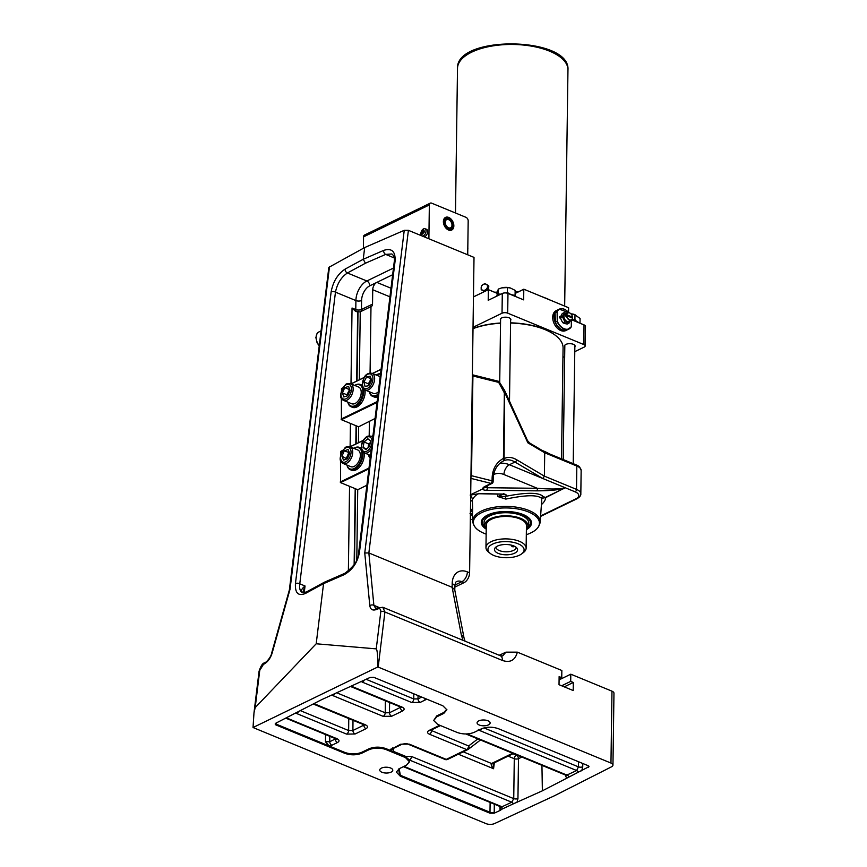 <?xml version="1.0" encoding="UTF-8"?>
<svg xmlns="http://www.w3.org/2000/svg" width="867" height="867" viewBox="0 0 867 867"><rect width="100%" height="100%" fill="white"/><g stroke="black" fill="none" stroke-linecap="round" stroke-linejoin="round"><path stroke-width="1.3" d="M448.673 219.676A4.519 3.024 -115.9 0 1 450.211 220.76A4.519 3.024 -115.9 0 1 451.924 224.293A4.519 3.024 -115.9 0 1 448.998 227.902A4.519 3.024 -115.9 0 1 445.259 222.602A4.519 3.024 -115.9 0 1 448.673 219.676M444.587 223.133A5.018 3.36 -115.9 0 1 445.519 219.752A5.018 3.36 -115.9 0 1 448.347 219.384A5.018 3.36 -115.9 0 1 450.049 220.597A5.018 3.36 -115.9 0 1 450.136 220.684M451.935 224.401A5.018 3.36 -115.9 0 1 451.956 224.52A5.018 3.36 -115.9 0 1 450.504 228.379A5.018 3.36 -115.9 0 1 446.592 227.241M424.169 231.912L422.663 231.196A6.188 4.368 -110.1 0 1 422.89 230.438L422.511 230.308A6.47 4.573 69.9 0 0 422.262 231.077L422.663 231.196A6.112 4.714 -41.2 0 0 422.175 231.966L423.302 232.432M422.262 231.077A6.372 4.909 138.8 0 0 421.915 231.63L422.175 231.966A6.188 2.373 4.5 0 0 421.741 232.258L421.481 231.933A6.383 5.798 29.3 0 0 421.384 233.201L421.687 232.963A6.188 2.373 -175.5 0 1 421.72 232.93L421.438 233.158A6.47 2.482 4.5 0 1 421.817 232.909L422.11 232.681A6.188 2.373 -175.5 0 0 421.72 232.93M421.741 232.258L423.269 232.475M423.02 233.05L422.11 232.67A6.112 1.398 -147.6 0 0 422.5 233.115L423.053 233.342M421.817 232.909A6.372 1.452 32.4 0 0 422.099 233.223L422.5 233.115A6.188 4.368 -110.1 0 0 422.608 234.003M422.099 233.223A6.47 4.573 69.9 0 0 422.207 234.144L423.129 233.808A6.47 4.573 -110.1 0 1 423.02 232.887L423.02 232.93A6.188 4.368 69.9 0 0 423.02 232.941A6.188 4.368 69.9 0 0 423.118 233.819M423.02 232.887L423.02 232.92A6.372 4.909 -41.2 0 1 423.367 232.334L423.508 232.172A6.188 2.373 -175.5 0 1 424.169 232.031M423.367 232.334A6.47 2.482 4.5 0 1 424.158 232.193A6.383 2.016 -93.4 0 1 424.256 230.915A6.47 2.482 -175.5 0 0 423.464 231.066L423.562 231.456A6.188 2.373 4.5 0 1 424.212 231.326M423.464 231.066A6.372 1.452 -147.6 0 1 423.183 230.741L423.172 231.012A6.112 1.398 32.4 0 0 423.551 231.456M423.183 230.741A6.47 4.573 -110.1 0 1 423.432 229.972A6.383 4.021 -146 0 0 422.511 230.308M424.18 231.717L423.562 231.456M426.022 231.391A3.836 2.287 112.4 0 1 424.462 234.968A3.836 2.287 112.4 0 1 421.871 235.813A3.836 2.287 112.4 0 1 420.961 234.328A3.836 2.287 112.4 0 1 421.98 230.308A3.836 2.287 112.4 0 1 424.797 228.725A3.836 2.287 112.4 0 1 426.022 231.391M424.797 228.725L426.347 229.181A4.021 2.384 112.4 0 1 427.626 231.966A4.021 2.384 112.4 0 1 424.006 236.767M467.79 249.046A3.836 2.287 -67.6 0 0 467.855 248.363A3.836 2.287 -67.6 0 0 467.812 247.659M369.19 435.928L369.396 421.232M370.068 373.016L370.989 306.615A4.021 2.688 64.1 0 0 371.293 306.495A4.021 2.688 64.1 0 0 372.528 304.122L372.734 289.741L389.955 296.839M391.006 288.234L376.831 282.393A6.026 3.576 -67.6 0 0 372.734 289.741M316.195 643.78L376.245 648.874C377.275 649.795 377.817 655.82 377.871 666.951L610.964 763.058A6.026 2.688 0.8 0 1 612.958 765.106A6.026 2.688 0.8 0 1 611.506 766.818L554.414 795.776L494.515 823.585A6.026 2.688 0.8 0 1 486.094 823.65L253.034 727.521L253.977 712.923L255.191 707.613L316.195 643.78L323.554 583.654L324.41 582.212L344.828 573.315C354.083 566.4 358.656 559.789 358.548 553.504A3.013 1.55 -173 0 0 358.548 553.558M612.958 765.106L613.966 693.21A6.026 2.688 -179.2 0 0 611.972 691.172L570.8 674.19L570.703 681.386L573.315 682.459L573.206 690.544L559.02 684.702L559.128 676.607L561.74 677.691L561.849 670.494L517.361 652.157L505.916 652.157L502.654 655.972L500.226 655.68A8.031 4.769 -67.6 0 0 500.216 655.669A8.031 4.769 -67.6 0 1 502.524 660.491C510.219 663.017 515.161 660.231 517.361 652.157M302.204 592.486L302.713 592.768L305.043 585.994C301.618 588.758 300.676 590.915 302.204 592.486A3.013 2.547 122.6 0 1 302.648 592.735M372.528 304.122L361.452 309.486L361.582 300.502A4.021 1.788 0.8 0 1 355.903 300.578L335.464 292.146A3.013 1.55 -173 0 0 331.129 291.93L295.441 583.599C294.953 593.115 298.291 596.398 305.444 593.451A3.013 2.102 -118.4 0 1 306.333 591.998L302.594 592.725C300.123 591.522 299.191 588.563 299.776 583.816L335.464 292.146C337.252 283.531 341.24 277.147 347.418 272.975L365.43 263.221L363.24 259.276L364.682 247.55L328.842 267.35L289.383 589.842M361.582 300.502A12.051 7.164 112.4 0 1 369.786 285.817L392.653 274.72M357.031 380.906L358.006 311.383L355.687 311.459L352.045 308.023L350.994 383.843M365.43 263.221L385.685 254.399L391.732 253.977C393.109 254.475 395.179 258.084 394.236 261.812A3.013 1.55 7 0 1 395.114 260.88C395.515 251.322 391.678 247.832 383.615 250.411L363.24 259.276L345.131 269.084C337.729 274.005 333.069 281.623 331.129 291.93M305.444 593.451L323.554 583.654L343.928 574.778C352.23 570.226 357.399 562.824 359.426 552.55A3.013 1.55 -173 0 0 358.548 553.482A3.013 1.55 -173 0 0 358.548 553.504M295.441 583.599A3.013 1.55 7 0 1 299.776 583.816L305.043 585.994L304.209 592.8M253.977 712.923L259.07 671.242A3.013 1.55 7 0 0 259.07 671.253C260.815 665.997 262.56 663.222 264.316 662.941L264.316 662.941A3.013 2.102 61.6 0 0 263.427 664.404L264.543 663.797C268.022 661.629 270.558 658.042 272.162 653.003L290.033 589.246L329.503 266.581M259.07 671.242A3.013 1.55 7 0 1 259.742 670.408L263.427 664.404M271.566 653.447A3.013 0.997 15.7 0 1 271.577 653.393C271.317 656.308 266.917 661.879 265.443 662.334A3.013 2.102 61.6 0 0 265.443 662.334A3.013 2.102 61.6 0 0 265.432 662.334A3.013 2.102 61.6 0 0 264.543 663.797M289.383 589.885L271.577 653.393A3.013 0.997 15.7 0 1 272.162 653.003M289.394 589.809L290.033 589.246M378.868 607.377L373.872 605.318L375.617 608.276L377.416 608.005A3.013 1.918 66.5 0 0 376.506 609.468L377.763 608.916C379.887 608.244 380.895 609.165 380.797 611.679A3.013 1.55 7 0 1 384.915 611.994L382.759 607.236M368.854 552.951L408.4 230.329L404.239 230.329L364.758 552.983L368.854 552.951L373.872 605.318A3.013 1.983 174.5 0 0 369.797 605.632C370.447 609.577 372.68 610.856 376.506 609.468M377.763 608.916A3.013 1.918 -113.5 0 1 378.673 607.453A3.013 1.918 -113.5 0 1 378.695 607.453M335.746 738.76L329.731 741.729L325.472 741.784L329.189 745.988L276.215 724.14L275.804 724.877L344.882 753.358C350.799 755.363 356.478 755.298 361.907 753.152L368.919 749.749C374.338 747.603 380.006 747.527 385.923 749.532L405.507 757.606L409.495 761.811L406.417 765.214L399.394 768.617L396.317 772.063L400.305 776.214L490.007 813.213L494.212 813.181L500.086 810.45L502.156 809.041L501.96 806.776L405.377 766.937A3.013 1.788 112.4 0 1 404.271 767.024L500.595 806.754A3.013 1.788 -67.6 0 0 500.595 806.754A3.013 1.788 -67.6 0 0 501.711 806.657M329.785 736.311L329.731 741.729A3.013 2.016 64.1 0 0 331.931 745.241L329.189 745.988L344.871 752.448C350.788 754.453 356.467 754.388 361.886 752.242L368.93 748.828C374.349 746.682 380.017 746.606 385.934 748.611L405.572 756.707L409.452 760.034L409.495 761.811M516.743 754.951L516.331 755.146A3.013 1.788 -67.6 0 0 514.283 758.712L513.741 798.637L411.5 756.468L405.604 756.36L393.434 751.353L392.664 747.885M440.046 725.787A3.013 2.016 -115.9 0 1 439.992 725.82A3.013 2.016 -115.9 0 1 438.626 725.809L429.046 730.458C426.878 731.748 427.03 733.016 429.501 734.251L466.565 749.543A3.013 2.016 -115.9 0 0 467.92 749.554A3.013 2.016 -115.9 0 0 468.158 749.402A3.013 2.157 -127.5 0 0 468.44 749.229L468.44 749.229A3.013 2.157 -127.5 0 0 468.613 745.978L430.812 730.263M393.683 748.286L393.434 751.353A3.013 1.788 112.4 0 1 393.412 751.7M477.825 738.912L468.613 745.978A3.013 1.788 -67.6 0 1 466.565 749.543L446.267 759.394A3.013 2.016 64.1 0 0 447.621 759.405A3.013 3.013 0 0 1 445.15 759.481A3.013 1.788 -67.6 0 0 446.267 759.394L409.191 744.103L400.695 744.211L389.673 750.15A3.013 2.655 22.5 0 0 392.328 748.925M391.115 748.86A3.013 2.016 64.1 0 0 392.469 748.871A3.013 2.016 64.1 0 0 392.48 748.871L392.491 748.611M400.695 744.211A3.013 2.016 64.1 0 0 402.05 744.222A3.013 2.016 64.1 0 0 402.06 744.222A3.013 2.016 64.1 0 0 402.115 744.189M409.191 744.103A3.013 1.788 112.4 0 1 408.086 744.189A3.013 1.788 112.4 0 1 408.075 744.189A3.013 1.788 112.4 0 1 408.01 744.157M429.501 734.251A3.013 1.788 -67.6 0 0 431.549 730.686L431.614 729.884M429.046 730.458A3.013 2.016 64.1 0 0 430.4 730.469A3.013 2.016 64.1 0 0 430.411 730.458L430.552 729.678M439.992 725.82A3.013 2.016 -115.9 0 1 439.981 725.82L430.4 730.469M411.5 756.468A3.013 1.788 112.4 0 1 409.452 760.034L511.758 802.224A3.013 1.972 -114.9 0 1 513.383 803.828L542.374 790.823L589.018 766.656L588.021 765.648L498.341 728.67C492.413 726.665 486.745 726.73 481.315 728.876L474.292 732.29C468.863 734.436 463.195 734.501 457.288 732.507L437.672 724.411L433.684 720.499L436.773 716.814L443.796 713.4L446.884 709.802L442.885 705.803L373.818 677.322L370.025 677.485L321.505 699.734L275.869 723.165L275.153 723.988L275.804 724.877M481.792 728.659A3.013 1.788 112.4 0 1 480.09 730.708L576.653 770.535A3.013 2.059 -116.9 0 1 578.343 772.107M578.506 761.725L578.441 766.861L576.653 770.535L566.238 775.369L465.861 733.97M565.934 775.239A3.013 1.355 -2.7 0 1 565.544 775.51L566.671 778.501M467.096 733.937L567.321 775.261A3.013 2.059 -116.9 0 1 569.012 776.832M483.992 727.912L578.441 766.861A3.013 1.192 -179.3 0 0 582.732 766.796L582.776 763.491M541.94 765.344L542.374 790.823M516.895 802.647L517.946 798.605A3.013 1.192 -179.2 0 1 513.741 798.637L511.758 802.224L501.96 806.776A3.013 1.907 -65.2 0 1 500.736 806.809L500.638 810.092M502.156 809.041L513.383 803.828M500.671 806.776A3.013 1.907 -65.2 0 0 500.725 806.809A3.013 1.907 -65.2 0 0 500.736 806.809L500.801 807.535M512.646 753.26L491.556 763.502C490.689 764.347 491.361 766.092 493.561 768.736L493.128 763.404M463.249 751.819L491.556 763.502A3.013 2.081 62.4 0 0 492.987 763.469A3.013 2.081 62.4 0 0 493.02 763.459L493.052 763.437A3.013 2.016 64.1 0 1 491.708 763.426M298.519 711.536A3.013 1.788 112.4 0 1 296.817 713.584L346.594 734.111L355.091 734.002A3.013 2.016 -115.9 0 1 352.891 730.491L348.642 730.545L300.318 710.615M364.27 724.92L352.891 730.491L352.999 720.271M355.091 734.002L366.015 728.703C368.182 727.402 368.031 726.145 365.56 724.899L315.458 704.242A3.013 1.788 112.4 0 1 314.342 704.329A3.013 1.788 112.4 0 1 314.331 704.329A3.013 1.788 112.4 0 1 314.266 704.297M365.56 724.899A3.013 1.788 112.4 0 1 364.454 724.996A3.013 1.788 112.4 0 1 364.443 724.985L313.204 703.993M366.015 728.703A3.013 2.016 -115.9 0 1 363.815 725.191L363.793 724.714M346.594 734.111A3.013 1.788 -67.6 0 0 348.642 730.545L348.762 718.526M334.77 693.654A3.013 1.788 112.4 0 1 333.069 695.692L383.181 716.359L391.678 716.25A3.013 2.016 -115.9 0 1 389.478 712.739L385.23 712.793L336.689 692.776M400.868 707.169L389.478 712.739L389.586 702.519M391.678 716.25L402.602 710.951C404.77 709.65 404.618 708.382 402.147 707.147L352.37 686.621A3.013 1.788 112.4 0 1 351.265 686.707A3.013 1.788 112.4 0 1 351.254 686.707A3.013 1.788 112.4 0 1 351.189 686.675M402.147 707.147A3.013 1.788 112.4 0 1 401.042 707.244A3.013 1.788 112.4 0 1 401.031 707.234L350.463 686.458M402.602 710.951A3.013 2.016 -115.9 0 1 400.402 707.439L400.381 706.963M383.181 716.359A3.013 1.788 -67.6 0 0 385.23 712.793L385.349 700.774M364.173 680.162A3.013 1.788 112.4 0 1 362.471 682.21L411.717 702.508L420.213 702.4A3.013 2.016 -115.9 0 1 418.013 698.9L413.765 698.954L366.091 679.284M420.213 702.4L425.762 699.712A3.013 2.016 -115.9 0 1 424.061 698.033M411.717 702.508A3.013 1.788 -67.6 0 0 413.765 698.954L413.808 693.806M368.919 552.983L452.13 587.295L454.742 589.863L464.008 637.83A8.031 4.801 -10.9 0 1 464.029 637.928M454.785 590.08L454.839 586.417C455.251 583.285 455.804 581.692 456.486 581.627A12.051 8.063 -115.9 0 1 461.894 581.681A8.031 4.769 -67.6 0 0 467.367 571.884A20.082 13.438 64.1 0 0 452.184 583.697L452.13 587.295L461.352 635.067A8.031 4.801 -10.9 0 1 464.008 637.83L465.037 641.168M454.828 587.122L464.138 582.602A8.031 4.769 -67.6 0 0 469.6 572.805L474.011 257.391L408.4 230.329M505.916 652.157L499.219 655.268M559.085 679.88L570.8 674.19M433.684 720.499L436.719 715.914L443.774 712.49L446.83 709.347M358.006 311.383L358.754 311.687A4.021 2.688 64.1 0 0 360.249 311.827L370.989 306.615M354.473 564.244L355.524 488.793M356.153 443.806L356.402 425.892M360.249 311.827L359.306 379.8M358.645 426.781L358.429 442.712M366.893 485.249L357.724 489.703L356.792 559.833M377.871 666.951L253.034 727.521M381.892 772.237A6.524 2.915 0.8 0 1 379.735 770.037A6.524 2.915 0.8 0 1 386.303 767.208A6.524 2.915 0.8 0 1 392.784 770.21A6.524 2.915 0.8 0 1 392.697 770.676A6.524 2.915 0.8 0 1 388.416 772.898A6.524 2.915 0.8 0 1 381.892 772.237M479.245 725.007A6.524 2.915 0.8 0 1 477.078 722.796A6.524 2.915 0.8 0 1 483.645 719.978A6.524 2.915 0.8 0 1 490.126 722.98A6.524 2.915 0.8 0 1 489.985 723.566A6.524 2.915 0.8 0 1 485.628 725.679A6.524 2.915 0.8 0 1 479.245 725.007M404.239 230.329L364.682 247.55M331.931 745.241L337.48 742.542C339.647 741.252 339.506 739.984 337.035 738.749L287.79 718.44A3.013 1.788 112.4 0 1 286.684 718.526A3.013 1.788 112.4 0 1 286.674 718.526A3.013 1.788 112.4 0 1 286.598 718.494M337.035 738.749A3.013 1.788 112.4 0 1 335.919 738.836A3.013 1.788 112.4 0 1 335.908 738.836L286.684 718.526M337.48 742.542A3.013 2.016 -115.9 0 1 335.28 739.042L335.258 738.565M398.712 768.975C399.091 772.941 399.633 775.076 400.348 775.391L489.985 812.357L490.007 813.213M570.703 681.386L561.643 685.775M561.74 677.691L559.096 678.969M573.315 682.459L564.254 686.859M448.705 217.433A7.034 4.703 -115.9 0 1 453.604 223.773A7.034 4.703 -115.9 0 1 451.685 230.048A7.034 4.703 -115.9 0 1 444.381 225.767A7.034 4.703 -115.9 0 1 445.551 217.389A7.034 4.703 -115.9 0 1 448.705 217.433M363.403 248.244L363.555 236.854A3.013 2.016 64.1 0 1 364.487 235.065L430.281 203.138A3.013 2.016 64.1 0 1 431.636 203.16L465.98 217.324A3.013 2.016 -115.9 0 1 468.18 220.944L467.714 254.79M430.281 203.138A3.013 2.016 64.1 0 0 429.349 204.926L428.883 238.772M453.408 224.661A7.034 4.703 -115.9 0 1 453.43 224.781A7.034 4.703 -115.9 0 1 452.151 229.657A7.034 4.703 -115.9 0 1 451.512 230.123M445.389 217.476A7.034 4.703 -115.9 0 1 448.369 217.595A7.034 4.703 -115.9 0 1 450.764 219.286A7.034 4.703 -115.9 0 1 450.84 219.373M452.206 229.083A6.524 4.368 -115.9 0 1 445.649 227.208A6.524 4.368 -115.9 0 1 444.543 218.928A6.524 4.368 -115.9 0 1 450.916 219.449A6.524 4.368 -115.9 0 1 453.398 224.553A6.524 4.368 -115.9 0 1 452.206 229.083M445.584 219.178A5.527 3.696 64.1 0 0 444.576 223.014A5.527 3.696 64.1 0 0 446.668 227.327A5.527 3.696 64.1 0 0 452.065 227.772A5.527 3.696 64.1 0 0 451.122 220.771A5.527 3.696 64.1 0 0 445.584 219.178M487.731 284.961L487.503 286.663A3.511 2.829 -46.6 0 0 486.051 284.181L488.804 285.98L488.522 289.708M484.393 291.583L481.207 289.676L481.163 287.714A3.511 2.829 -46.6 0 0 482.616 290.196A3.511 2.829 -46.6 0 0 485.78 289.665A3.511 2.829 -46.6 0 0 487.503 286.663L487.547 288.624L484.285 290.976L481.207 289.676M488.62 289.632L487.547 288.624M481.163 287.714L481.391 286.012L482.886 284.712A3.511 2.829 -46.6 0 0 481.163 287.714M482.886 284.712L484.653 283.661L486.051 284.181A3.511 2.829 -46.6 0 0 482.886 284.712M568.546 312.326L568.611 307.731L549.57 299.819A55.228 24.644 -179.2 0 0 542.579 296.937L523.82 289.199L518.065 291.995A55.228 24.644 -179.2 0 0 515.128 291.789M497.159 292.049A55.228 24.644 -179.2 0 0 494.775 292.287L488.37 289.654L473.458 296.882M515.117 292.688A53.223 23.745 0.8 0 1 516.212 292.764L516.45 292.775A53.223 23.745 -179.2 0 0 516.212 292.764M518.065 291.995L516.45 292.775M496.563 293.024L494.775 292.287M549.57 299.819L542.579 296.937M516.212 292.938L523.798 289.253L523.657 299.863L507.975 293.393A4.021 1.788 -179.2 0 0 502.296 293.469L488.208 300.307L488.349 289.697L496.791 293.187M510.793 294.563A10.046 4.476 0.8 0 1 514.109 295.929M514.218 295.961L514.229 295.972A9.537 4.259 -179.2 0 0 514.218 295.961A9.537 4.259 -179.2 0 0 509.688 294.097M500.118 294.52A9.537 4.259 -179.2 0 0 497.766 295.669M497.831 295.614L498.189 294.043L500.898 294.151M512.603 295.008L515.085 295.311L514.879 296.243M506.241 292.97L507.336 292.504L510.349 294.249M515.085 295.311L515.15 290.369L510.403 288.007L507.412 287.562L501.711 287.887L498.254 289.101L498.189 294.043M507.412 287.562L507.336 292.504M498.254 289.101L496.813 296.124M501.96 287.822A7.684 3.425 0.8 0 1 502.188 287.768A7.684 3.425 0.8 0 1 509.926 287.877A7.684 3.425 0.8 0 1 510.164 287.942M502.296 293.469L502.026 313.236A4.021 1.788 0.8 0 1 507.694 313.16L507.975 293.393M584.857 325.374A3.815 1.701 -179.2 0 0 584.781 325.309A3.815 1.701 -179.2 0 0 584.011 324.876L571.7 319.793L584.141 324.984A4.021 1.788 0.8 0 1 584.943 325.439A4.021 1.788 0.8 0 1 585.474 326.339L585.192 345.933A4.021 1.788 0.8 0 1 584.163 347.114L574.778 351.666M574.322 320.877A10.046 4.476 0.8 0 1 578.755 322.708L578.43 322.448A9.537 4.259 -179.2 0 0 573.369 320.487M572.318 320.053L574.919 319.533L576.588 321.386M574.919 319.533L574.994 314.591L570.995 313.919A4.021 2.688 64.1 0 0 570.93 313.854A7.684 3.425 0.8 0 1 574.149 314.363L580.077 318.417L580.012 323.218M473.458 296.926L488.37 289.654M584.011 324.876L583.87 344.578A4.021 1.788 0.8 0 1 585.192 345.933M502.026 313.236L473.035 327.303M562.943 357.41L564.666 356.575M523.82 289.199L568.611 307.731M526.442 525.825A20.082 8.963 -179.2 0 0 526.442 525.673A20.082 8.963 -179.2 0 0 519.788 518.878A20.082 8.963 -179.2 0 0 487.915 521.641A20.082 8.963 -179.2 0 0 486.279 525.109A20.082 8.963 -179.2 0 0 486.279 525.261M583.87 344.578L507.694 313.16M555.801 335.659A53.721 23.973 -179.2 0 0 555.595 335.486A53.721 23.973 -179.2 0 0 510.587 322.838M500.541 323.012A53.721 23.973 -179.2 0 0 473.014 328.528M564.807 346.67A5.267 2.352 0.8 0 1 564.558 345.944A5.267 2.352 0.8 0 1 565.913 344.405A5.267 2.352 0.8 0 1 571.743 343.852A5.267 2.352 0.8 0 1 575.103 346.096A5.267 2.352 0.8 0 1 574.843 346.811M500.584 320.183A5.267 2.352 0.8 0 1 500.346 319.468A5.267 2.352 0.8 0 1 501.69 317.918A5.267 2.352 0.8 0 1 507.52 317.365A5.267 2.352 0.8 0 1 510.891 319.609A5.267 2.352 0.8 0 1 510.63 320.324M473.014 328.669A54.231 24.2 0.8 0 1 500.541 323.228M510.587 323.066A54.231 24.2 0.8 0 1 556.018 335.832A54.231 24.2 0.8 0 1 563.073 347.992L561.523 458.849M549.364 453.831A54.231 24.2 -179.2 0 0 542.168 450.461M548.594 453.517A54.729 24.417 -179.2 0 0 542.959 450.938M544.411 451.794L544.714 452.78L576.826 466.023A13.059 5.831 0.8 0 1 581.15 470.445L579.709 467.053A12.615 5.625 -179.2 0 0 576.544 465.048L544.411 451.794L534.701 445.996M527.483 440.62L527.851 442.809L530.268 443.904M505.006 393.152A2.005 0.9 -179.2 0 0 504.356 392.892L503.434 458.394A2.005 1.214 62.1 0 1 503.434 460.941A2.005 1.669 -118.8 0 0 504.085 458.643L504.583 390.399L527.515 440.664L529.889 443.156L534.776 446.05M504.995 393.152L527.851 442.809L544.714 452.78L544.389 476.146L516.591 459.716A2.005 1.42 120.6 0 1 514.976 462.046L542.883 478.541L544.389 476.146L576.501 489.389L576.826 466.023A2.005 1.192 -67.6 0 0 576.544 465.048M541.431 504.583A39.037 17.416 -179.2 0 0 545.744 497.604L565.186 487.731C560.57 489.194 551.271 489.378 537.312 488.294A2.005 1.42 90.6 0 1 536.413 490.841C548.237 490.852 557.383 490.072 563.843 488.489L545.267 497.495L543.089 496.433C538.797 492.293 526.215 492.272 505.342 496.401L497.745 496.542L505.829 499.099C525.554 494.927 537.464 494.667 541.539 498.319L545.744 497.604A2.005 1.344 64.1 0 0 545.267 497.495M503.499 460.908L503.825 460.735C507.173 459.185 510.891 459.618 514.976 462.046L509.417 464.734A8.031 4.769 -67.6 0 0 503.955 474.531L537.312 488.294L487.243 487.731A2.005 1.42 90.6 0 1 486.344 490.278L536.413 490.841M504.583 390.399L499.251 381.838L498.677 382.38L504.356 392.892M472.374 374.793L472.916 375.964L471.518 475.712L470.933 477.435M503.207 494.201L497.745 496.542L497.539 494.082M472.493 515.269L472.634 508.723L470.478 510.219M470.044 513.524L472.634 508.723L472.385 499.912A34.821 15.541 0.8 0 1 478.194 493.735M470.608 501.289A8.031 2.839 178.6 0 0 472.385 499.912A8.031 7.088 -158.3 0 0 470.683 495.599M505.829 499.099L505.342 496.401C506.957 494.981 506.209 494.201 503.088 494.071A2.005 1.441 91.1 0 1 502.6 494.179L479.158 493.735A2.005 1.441 -88.9 0 0 479.646 493.626L470.694 494.873M470.694 494.656L483.114 488.706L484.631 487.005M540.596 515.963L575.959 498.807A11.043 4.931 0.8 0 0 575.135 491.838L565.186 487.731L563.843 488.489A2.005 1.344 64.1 0 1 564.319 488.587M485.574 486.56A8.031 3.587 -179.2 0 0 487.243 487.525L484.588 487.406M484.415 487.796L485.986 486.344A2.005 1.344 64.1 0 1 485.087 486.333A10.046 4.476 -179.2 0 0 482.551 488.901M472.374 514.283L472.688 521.36C473.707 527.83 478.53 530.246 479.017 530.658A33.065 14.75 0.8 0 1 484.686 511.324A33.065 14.75 0.8 0 1 528.502 511.974A33.065 14.75 0.8 0 1 533.552 531.417A33.065 14.75 0.8 0 1 526.323 534.69M472.396 514.781A2.005 1.951 -18.3 0 0 470.434 513.47M472.688 521.36A33.737 15.053 -179.2 0 1 492.38 507.596A33.737 15.053 -179.2 0 1 528.978 510.5A33.737 15.053 -179.2 0 1 540.141 522.302L541.723 500.487A35.027 15.628 0.8 0 0 541.539 498.319A2.005 1.951 150.8 0 1 543.089 496.433M357.724 489.703L340.547 482.616L368.898 468.863M369.006 468.039L340.189 482.019L340.547 482.616L340.493 459.911M340.558 455.283L340.612 451.469L342.595 450.504M343.267 463.542L350.864 466.674A9.038 5.375 -67.6 0 0 353.649 466.63A9.038 5.375 -67.6 0 0 359.968 458.242A9.038 5.375 -67.6 0 0 357.757 449.962L350.16 446.83C347.342 446.44 345.597 446.819 344.914 447.946C339.192 456.237 338.639 461.428 343.267 463.542A9.038 5.375 -67.6 0 0 346.052 463.498A9.038 5.375 -67.6 0 0 352.37 455.11A9.038 5.375 -67.6 0 0 350.16 446.83L363.23 440.49M371.65 436.404L372.951 435.776M361.474 449.149A12.051 7.164 -67.6 0 0 359.372 447.372L360.77 447.946A12.051 7.164 112.4 0 1 361.333 448.228M364.053 452.823A12.051 7.164 112.4 0 1 360.639 465.72A12.051 7.164 112.4 0 1 351.579 470.228L350.181 469.654A12.051 7.164 -67.6 0 0 359.502 464.766A12.051 7.164 -67.6 0 0 362.493 451.501M346.952 465.059A12.051 7.164 -67.6 0 0 350.181 469.654M359.372 447.372A12.051 7.164 -67.6 0 0 353.844 448.347M353.92 448.38A11.423 6.784 112.4 0 1 361.875 453.083A11.423 6.784 112.4 0 1 355.979 467.367A11.423 6.784 112.4 0 1 347.028 465.091M368.432 454.633A12.051 7.164 -67.6 0 0 370.198 458.242M370.263 457.722A11.423 6.784 112.4 0 1 368.508 454.666M342.714 450.331L340.612 451.469M372.962 435.657L371.52 436.35M363.327 440.328L350.04 446.776M365.874 449.68L363.1 447.491L364.053 442.007L367.792 438.713L370.567 440.902L369.602 446.386L365.874 449.68M366.676 448.965L363.1 447.491M364.053 442.007L368.54 443.861L368.193 447.632M370.242 442.755L368.54 443.861M347.374 458.73L343.527 460.139L341.956 456.215L344.253 450.894L348.101 449.485L349.672 453.408L347.374 458.73M341.956 456.215L346.941 458.892M349.358 452.628L344.253 450.894M348.729 452.737L346.442 458.069M486.159 534.137A33.065 14.75 0.8 0 1 479.017 530.658M486.224 529.13A25.11 11.206 0.8 0 1 481.293 522.346A25.11 11.206 0.8 0 1 506.556 511.497A25.11 11.206 0.8 0 1 531.504 523.05A25.11 11.206 0.8 0 1 526.388 529.694M484.371 524.112A22.347 9.97 0.8 0 1 484.241 523.722A22.347 9.97 0.8 0 1 506.545 512.722A22.347 9.97 0.8 0 1 528.523 524.34A22.347 9.97 0.8 0 1 528.382 524.73M484.144 523.321L485.021 526.377A21.523 9.602 -179.2 0 0 486.235 528.556M528.632 523.939L527.667 526.973A21.523 9.602 -179.2 0 0 512.169 516.212A21.523 9.602 -179.2 0 0 486.593 521.37A21.523 9.602 -179.2 0 0 485.021 526.377M526.399 529.119A21.523 9.602 -179.2 0 0 527.667 526.973M560.667 318.265A1.008 0.672 -115.9 0 1 559.649 316.563A1.008 0.672 -115.9 0 1 560.613 317.029M557.113 311.708L557.243 321.05L555.368 322.329L555.108 312.694L557.113 311.708A10.848 7.261 -115.9 0 1 568.774 312.694M557.113 321.484A11.043 7.391 64.1 0 0 568.958 329.026A11.043 7.391 64.1 0 0 571.299 326.761L571.342 320.053M571.299 326.761L571.429 326.328A10.848 7.261 -115.9 0 1 564.406 328.831A10.848 7.261 -115.9 0 1 557.243 321.05M571.353 326.707L567.213 329.872A11.043 7.391 -115.9 0 1 555.368 322.329L555.227 322.025M555.357 322.329A10.848 7.261 64.1 0 0 558.467 327.13M555.108 312.694L555.238 312.25A11.043 7.391 -115.9 0 1 557.568 309.996L559.313 309.151A11.043 7.391 64.1 0 0 556.982 311.405M568.947 323.196L567.278 324.009A10.404 3.934 -4.3 0 1 562.976 322.806A10.404 7.727 65.1 0 1 560.483 317.571A10.404 3.793 133.5 0 1 562.293 313.54L563.962 312.727A10.404 3.793 133.5 0 1 562.163 316.769A10.404 7.727 65.1 0 1 564.655 322.004A10.404 3.934 -4.3 0 1 567.072 322.47A10.404 3.934 -4.3 0 1 568.947 323.196A10.404 3.793 -46.5 0 0 570.334 320.552M566.812 313.323A10.404 3.934 175.7 0 0 563.962 312.727M562.976 322.806L564.655 322.004M569.511 320.942A4.237 2.829 -115.9 0 1 567.246 321.624A4.237 2.829 -115.9 0 1 563.875 317.268A4.237 2.829 -115.9 0 1 566.01 313.713M560.483 317.571L562.163 316.769M566.541 315.707L565.663 316.13A4.021 2.688 -115.9 0 1 565.685 315.23L566.834 314.808A3.815 2.558 -115.9 0 1 570.995 313.919L570.93 313.854A4.021 2.688 64.1 0 0 567.755 312.868L565.208 314.103A4.021 2.688 64.1 0 0 563.973 316.488A4.021 2.688 64.1 0 0 565.577 320.389A4.021 2.688 64.1 0 0 568.709 321.332L571.266 320.096A4.021 2.688 64.1 0 0 572.469 318.156L572.448 318.026A3.815 2.558 -115.9 0 1 569.597 319.825A3.815 2.558 -115.9 0 1 566.823 315.707L566.541 315.707A4.021 2.688 64.1 0 0 571.266 320.096M570.995 313.919A3.815 2.558 -115.9 0 1 572.437 316.899A3.815 2.558 -115.9 0 1 572.458 317.127L572.48 317.257A4.021 2.688 64.1 0 0 572.448 316.997A4.021 2.688 64.1 0 0 572.448 316.954M567.755 312.868A4.021 2.688 64.1 0 0 566.552 314.808M572.48 317.257L571.602 317.68M572.448 318.026L565.685 315.23M566.834 314.808L572.458 317.127M567.148 329.904A11.043 7.391 -115.9 0 1 567.083 329.937L565.739 330.587A11.043 7.391 -115.9 0 1 560.776 330.533A11.043 7.391 -115.9 0 1 553.081 320.562A11.043 7.391 -115.9 0 1 556.094 310.711L557.438 310.061A11.043 7.391 -115.9 0 1 557.503 310.028M567.083 329.937A11.043 7.391 -115.9 0 1 562.119 329.883A11.043 7.391 -115.9 0 1 554.425 319.912A11.043 7.391 -115.9 0 1 557.438 310.061M555.194 319.349A9.786 6.557 -115.9 0 1 555.14 315.36M555.194 319.132A9.743 6.524 -115.9 0 1 555.14 315.577M375.064 418.479L358.602 426.802L341.435 419.715L377.026 402.44M377.134 401.616L341.067 419.108L341.435 419.715L341.36 398.116M341.468 390.475L341.49 388.557L342.628 388.004M351.037 383.929L364.107 377.578M372.528 373.504L381.079 369.353M362.352 386.238A12.051 7.164 -67.6 0 0 360.249 384.46L361.647 385.035A12.051 7.164 112.4 0 1 362.211 385.327M364.931 389.912A12.051 7.164 112.4 0 1 361.517 402.808A12.051 7.164 112.4 0 1 352.457 407.317L351.059 406.742A12.051 7.164 -67.6 0 0 360.379 401.855A12.051 7.164 -67.6 0 0 363.371 388.6M377.719 396.826A12.051 7.164 112.4 0 1 373.937 396.902L372.539 396.317A12.051 7.164 -67.6 0 0 377.882 395.46M347.83 402.158A12.051 7.164 -67.6 0 0 351.059 406.742M360.249 384.46A12.051 7.164 -67.6 0 0 354.722 385.447M354.798 385.468A11.423 6.784 112.4 0 1 362.753 390.172A11.423 6.784 112.4 0 1 356.857 404.455A11.423 6.784 112.4 0 1 347.905 402.18M360.802 389.586A9.038 5.375 112.4 0 1 358.938 399.785A9.038 5.375 112.4 0 1 351.742 403.762L343.679 400.446A9.038 5.375 -67.6 0 0 350.875 396.468A9.038 5.375 -67.6 0 0 352.739 386.259A9.038 5.375 -67.6 0 0 350.571 383.734L358.635 387.05A9.038 5.375 112.4 0 1 360.802 389.586M369.309 391.732A12.051 7.164 -67.6 0 0 372.539 396.317M380.537 373.742A12.051 7.164 -67.6 0 0 376.202 375.021M376.278 375.053A11.423 6.784 112.4 0 1 380.483 374.241M378.023 394.279A11.423 6.784 112.4 0 1 369.385 391.765M372.051 373.309C368.215 372.788 365.44 374.425 363.75 378.229C361.561 385.642 362.027 389.576 365.159 390.02A9.038 5.375 -67.6 0 0 373.569 383.713A9.038 5.375 -67.6 0 0 372.051 373.309L380.114 376.636A9.038 5.375 112.4 0 1 380.18 376.657M378.326 391.873A9.038 5.375 112.4 0 1 373.222 393.347L365.159 390.02M348.632 386.454L350.062 390.518L347.656 395.775L343.82 396.978L342.389 392.914L344.795 387.647L348.632 386.454M349.683 389.446L346.876 394.767L342.389 392.914M349.282 389.5L344.795 387.647M346.876 394.767L347.45 395.84M363.945 381.989L366.622 376.907L370.382 376.202L371.477 380.591L368.8 385.685L365.029 386.379L363.945 381.989L368.421 383.843L369.017 385.262M371.098 378.749L368.421 383.843M371.011 378.716L366.622 376.907M342.725 387.852L341.49 388.557M381.09 369.234L372.398 373.449M364.205 377.427L350.918 383.875M514.304 546.156L512.213 546.774L510.988 545.05M516.093 547.24A10.046 4.476 0.8 0 1 516.103 547.456A10.046 4.476 0.8 0 1 513.524 550.393A10.046 4.476 0.8 0 1 502.437 551.455A10.046 4.476 0.8 0 1 496.011 547.175A10.046 4.476 0.8 0 1 496.032 546.958M513.362 546.817A3.338 1.983 112.4 0 1 513.145 545.982L513.101 545.657M514.608 553.2A11.553 5.148 -179.2 0 0 517.1 548.323A11.553 5.148 -179.2 0 0 506.1 544.498A11.553 5.148 -179.2 0 0 494.981 548.02A11.553 5.148 -179.2 0 0 500.335 554.078A11.553 5.148 -179.2 0 0 514.608 553.2M518.108 543.793A18.077 8.063 0.8 0 1 521.631 553.894A18.077 8.063 0.8 0 1 505.916 557.719A18.077 8.063 0.8 0 1 490.299 553.46A18.077 8.063 0.8 0 1 494.699 543.241A18.077 8.063 0.8 0 1 518.108 543.793M521.631 553.894L523.397 552.572A20.082 8.963 -179.2 0 0 526.128 548.139A20.082 8.963 -179.2 0 0 519.474 541.344A20.082 8.963 -179.2 0 0 497.929 539.567A20.082 8.963 -179.2 0 0 485.964 547.576A20.082 8.963 -179.2 0 0 488.576 552.084L490.299 553.46M319.273 345.565A9.038 6.047 -115.9 0 1 318.904 331.942L321.072 330.901M611.972 691.172L610.964 763.058M369.786 285.817A4.021 2.688 64.1 0 0 366.849 280.984A16.072 9.548 -67.6 0 0 355.903 300.578L355.784 309.562L352.045 308.023M393.466 268.066L366.849 280.984L347.418 272.975A3.013 2.102 -118.4 0 1 345.131 269.084M360.499 311.708A4.021 2.688 64.1 0 0 361.452 309.486A4.021 1.788 0.8 0 1 355.784 309.562A4.021 2.384 -67.6 0 0 356.5 311.687M350.441 423.432L350.116 446.743M349.553 486.333L348.371 571.147M354.137 564.775L355.199 488.663M355.817 443.969L356.077 425.751M356.695 381.068L357.67 311.546M383.615 250.411A3.013 1.918 -113.5 0 0 385.685 254.399L394.214 257.922M359.426 552.55L395.114 260.88M343.928 574.778A3.013 1.918 -113.5 0 1 344.828 573.315M306.333 591.998A3.013 2.102 -118.4 0 1 306.344 591.998L324.41 582.212M378.185 667.059L384.915 611.994L502.524 660.491M364.758 552.983L369.797 605.632M405.604 756.36A3.013 1.788 112.4 0 1 405.572 756.707L405.507 757.606M385.923 749.532L385.934 748.611M368.93 748.828L368.919 749.749M361.907 753.152L361.886 752.242M344.871 752.448L344.882 753.358M517.946 798.605L518.488 758.679A3.013 1.972 65.1 0 0 516.331 755.146L512.993 753.77M508.084 756.154L514.283 758.712A3.013 1.192 -179.2 0 0 518.488 758.679L521.912 757.086M480.47 739.995L468.44 749.229A3.013 3.013 0 0 1 467.92 749.554L447.621 759.405A3.013 2.016 64.1 0 0 447.86 759.254M439.916 725.332L438.626 725.809M478.346 729.461L480.09 730.708M490.126 802.43L489.985 812.249L400.348 775.271L399.156 768.736M494.212 813.181L494.309 804.153M494.201 812.216A3.013 1.192 0.8 0 1 489.985 812.249A3.013 1.788 112.4 0 0 489.985 812.357A3.013 1.279 179 0 0 494.201 812.216M499.891 806.462L500.086 810.45M405.377 766.937L403.827 766.461M458.34 754.203L493.561 768.736L494.331 762.819M325.548 734.566L325.472 741.784M276.215 724.14L276.302 722.948M315.458 704.242L313.724 703.733M295.712 712.977L296.817 713.584M352.37 686.621L351.027 686.198M331.844 694.998L333.069 695.692M421.752 697.079L418.013 698.9L418.046 695.551M425.762 699.712L426.683 699.116M361.246 681.505L362.471 682.21M454.937 585.062L461.894 581.681L464.138 582.602M461.352 635.067L463.011 640.334M454.839 586.417A8.031 3.587 -179.2 0 0 452.184 583.697M469.6 572.805L467.367 571.884M443.774 712.49L443.796 713.4M436.773 716.814L436.719 715.914M581.724 770.861L582.732 766.796M255.191 707.613L259.742 670.408M380.797 611.679L376.245 648.874M287.79 718.44L286.056 717.93M400.305 776.214L400.348 775.391A3.013 1.788 112.4 0 1 400.348 775.271M588.238 765.745L588.292 767.533M588.801 766.157A3.013 1.355 -2.7 0 1 588.27 766.569A3.013 1.279 179 0 0 588.812 766.179M363.555 236.854L429.349 204.926M455.489 212.989L457.505 68.33A55.228 24.644 0.8 0 1 513.08 44.466A55.228 24.644 0.8 0 1 567.961 69.88L564.666 306.051M516.591 459.716C511.963 457.05 507.791 456.692 504.085 458.643A2.005 0.9 0.8 0 0 503.434 458.394C496.227 462.469 492.456 469.058 492.12 478.14A2.005 0.9 0.8 0 1 493.182 478.952C493.54 470.521 496.954 464.517 503.434 460.941A2.005 2.005 0 0 0 503.467 460.93M575.959 498.807A2.005 1.344 64.1 0 0 576.869 498.818C579.73 497.127 581.053 495.458 580.825 493.8A13.059 5.831 -179.2 0 0 576.501 489.389A2.005 1.192 -67.6 0 1 575.135 491.838M565.186 487.731L509.417 464.734A30.128 20.158 64.1 0 0 499.923 463.357M487.243 487.525A22.098 14.782 -115.9 0 1 487.341 485.683M493.616 474.639A22.098 14.782 -115.9 0 1 503.955 474.531M499.251 381.838A2.005 2.005 0 0 0 498.222 381.22A2.005 0.834 104 0 1 498.677 382.38L472.916 375.964M472.602 519.452L470.347 519.431M470.423 514.229L472.428 515.616M503.088 494.071L479.646 493.626M483.114 488.706C482.648 489.692 483.732 490.213 486.344 490.278M470.922 478.389L491.112 483.418A2.005 1.344 -115.9 0 0 492.012 483.418A2.005 2.005 0 0 0 493.139 481.64A2.005 0.9 -179.2 0 0 492.077 480.838L471.518 475.712M492.12 478.14L492.077 480.838A2.005 0.834 -76 0 1 491.112 483.418L485.087 486.333M363.501 452.466A9.038 5.375 -67.6 0 0 364.281 452.921A9.038 5.375 -67.6 0 0 371.304 449.214M372.734 437.521A9.038 5.375 -67.6 0 0 371.174 436.209L372.81 436.892M363.175 451.046A7.836 4.649 112.4 0 1 365.419 438.214A7.836 4.649 112.4 0 1 371.91 443.33A7.836 4.649 112.4 0 1 363.175 451.046M345.239 462.024A7.836 4.649 112.4 0 1 341.587 452.856A7.836 4.649 112.4 0 1 350.604 449.561A7.836 4.649 112.4 0 1 345.239 462.024M485.878 528.111A24.103 10.751 0.8 0 1 490.809 514.315A24.103 10.751 0.8 0 1 522.216 514.76A24.103 10.751 0.8 0 1 526.757 528.675M568.069 311.892A11.043 7.391 64.1 0 0 559.313 309.151L568.86 312.694M351.092 386.671A7.836 4.649 112.4 0 1 345.456 398.993A7.836 4.649 112.4 0 1 342.118 389.478A7.836 4.649 112.4 0 1 351.092 386.671M363.923 378.413A7.836 4.649 112.4 0 1 372.734 376.777A7.836 4.649 112.4 0 1 366.47 388.687A7.836 4.649 112.4 0 1 363.923 378.413M319.229 345.955L317.084 342.801L315.881 337.556L317.008 333.622L318.904 331.942M358.548 553.482L394.236 261.812M264.316 662.941L265.432 662.334M377.416 608.005L382.911 607.301L500.216 655.669M445.15 759.481L408.086 744.189C407.338 743.572 405.333 743.583 402.06 744.211L392.469 748.871M439.992 725.809L440.544 725.603M566.238 775.369L566.27 774.578M403.285 766.731L404.26 767.024M513.394 753.575L493.052 763.437M364.584 724.324L364.443 724.985M401.172 706.562L401.031 707.234M286.674 718.526L285.546 718.201M336.049 738.164L336.407 739.096L335.908 738.825M457.505 68.33C455.869 34.745 570.54 36.338 567.961 69.88M509.482 402.017L510.641 318.893M499.717 382.39L500.606 318.753M573.217 463.672L574.864 345.369M563.225 459.553L564.829 345.229M580.825 493.8L581.15 470.445M540.564 516.429L576.869 498.818M498.222 381.22L472.374 374.772M470.347 519.539L472.602 519.571M479.158 493.724L470.163 495.079M493.139 481.64L493.182 478.952M492.012 483.418L485.986 486.344M503.749 493.442L504.312 494.396L502.6 494.179M371.174 436.209C368.356 435.83 366.611 436.199 365.928 437.336C359.415 442.701 361.106 451.133 363.316 452.357L370.534 455.5M540.141 522.302C538.938 528.74 534.05 531.016 533.552 531.417M526.399 529.217L531.493 522.617M481.326 521.912L486.235 528.653M555.27 322.253C558.489 328.712 562.477 331.259 567.213 329.872M555.173 312.315L557.568 309.996M350.571 383.734C347.754 383.344 346.009 383.723 345.326 384.85C339.604 393.141 339.051 398.332 343.679 400.446M526.128 548.139L526.442 525.673M485.964 547.576L486.279 525.109"/></g></svg>
